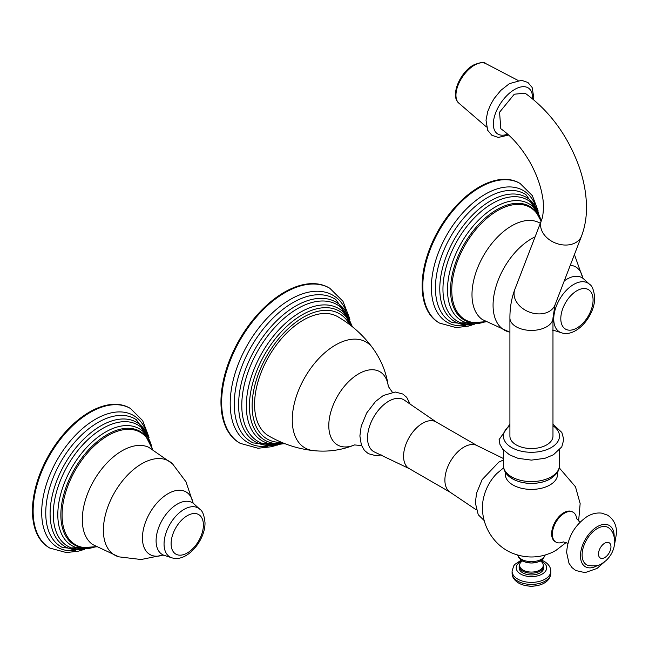 <?xml version="1.0" encoding="UTF-8"?>
<svg xmlns="http://www.w3.org/2000/svg" width="649" height="649" viewBox="0 0 649 649"><rect width="100%" height="100%" fill="white"/><g stroke="black" fill="none" stroke-linecap="round" stroke-linejoin="round"><path stroke-width="0.97" d="M509.911 317.986L509.911 436.104A21.531 12.428 0 0 0 523.208 447.591A21.531 12.428 0 0 0 546.669 444.898A21.531 12.428 0 0 0 552.972 436.104L552.972 317.986A21.531 12.428 180 0 1 546.669 326.772A21.531 12.428 180 0 1 523.208 329.473A21.531 12.428 180 0 1 509.911 317.986C509.879 307.756 511.517 298.224 514.844 289.405A21.531 15.933 21.1 0 0 524.067 309.419A21.531 15.933 21.1 0 0 549.232 311.423A21.531 15.933 21.1 0 0 555.017 304.892L581.553 236.033A21.531 15.933 -158.9 0 1 575.768 242.564A21.531 15.933 -158.9 0 1 550.595 240.56A21.531 15.933 -158.9 0 1 541.38 220.546L514.844 289.405M505.522 472.407A26.13 15.089 0 0 0 519.938 487.861A26.13 15.089 0 0 0 549.922 484.981A26.13 15.089 0 0 0 557.361 472.407M562.943 542.045A17.223 9.946 -60 0 1 555.933 542.102L555.203 541.68A17.223 9.946 -60 0 1 551.634 533.794A17.223 9.946 -60 0 1 563.811 512.702A17.223 9.946 -60 0 1 572.426 511.85A17.223 9.946 -60 0 1 572.783 512.069M519.143 566.09L519.143 567.834A12.299 7.098 0 0 0 522.745 572.856A12.299 7.098 0 0 0 536.147 574.397A12.299 7.098 0 0 0 543.74 567.834L543.74 566.09A12.299 7.098 180 0 1 536.147 572.653A12.299 7.098 180 0 1 522.745 571.112A12.299 7.098 180 0 1 519.143 566.09L520.238 562.878L522.112 561.036M566.204 542.483L555.901 550.433C552.38 552.145 553.922 552.08 545.055 555.049C535.311 557.824 525.552 557.605 515.793 554.416C491.926 546.969 477.161 519.411 484.203 495.414A30.073 17.361 -60 0 1 496.858 473.486L503.648 467.824M436.355 422.077A26.934 15.552 -60 0 0 422.621 423.253A26.934 15.552 120 0 0 404.952 447.234A26.934 15.552 120 0 0 409.422 468.724L374.814 452.166A29.968 17.304 120 0 1 368.875 428.559A29.968 17.304 120 0 1 388.719 401.204A29.968 17.304 -60 0 1 404.708 400.384L436.355 422.077L477.129 445.62L503.405 458.519M313.459 450.617A61.136 35.297 120 0 1 293.802 405.82A61.136 35.297 120 0 1 335.501 345.025A61.136 35.297 -60 0 1 372.688 348.026C363.27 335.2 351.62 324.751 337.723 316.688A68.891 39.776 120 0 0 303.286 320.103A68.891 39.776 120 0 0 258.278 380.801A68.891 39.776 120 0 0 268.84 436.006C282.769 444.005 297.64 448.873 313.459 450.617C327.802 452.126 341.504 450.236 354.549 444.938L361.558 445.555M329.741 288.213L329.059 287.823A89.554 51.701 120 0 0 260.054 311.812A89.554 51.701 120 0 0 220.96 401.942A89.554 51.701 120 0 0 239.505 442.934L240.187 443.332A89.554 51.701 -60 0 1 221.642 402.331A89.554 51.701 -60 0 1 260.736 312.21A89.554 51.701 -60 0 1 329.741 288.213L342.964 301.266L349.3 317.548M555.933 542.102A17.223 9.946 -60 0 1 552.364 534.216A17.223 9.946 -60 0 1 559.884 516.88A17.223 9.946 -60 0 1 573.156 512.272A17.223 9.946 -60 0 1 576.612 518.373M609.468 528.505A21.531 12.428 120 0 0 592.488 532.237A21.531 12.428 120 0 0 582.104 554.895A21.531 12.428 120 0 0 588.148 565.433C600.187 567.104 601.436 563.51 605.606 560.955C611.407 555.666 614.457 549.176 614.757 541.501C614.311 535.328 612.542 530.996 609.468 528.505M541.38 220.546C544 214.632 543.659 201.693 542.613 197.353C540.779 185.598 536.39 173.591 529.454 161.333C521.09 147.161 511.542 136.29 500.801 128.721L499.568 112.22L514.284 94.21L525.09 93.172C549.322 110.752 567.161 134.797 578.592 165.308C583.467 178.84 586.088 192.088 586.453 205.052C586.769 216.182 585.13 226.509 581.553 236.033M130.425 408.464L129.743 408.067A80.598 46.533 120 0 0 67.634 429.662A80.598 46.533 120 0 0 32.45 510.771A80.598 46.533 120 0 0 49.146 547.667L49.827 548.064A80.598 46.533 -60 0 1 33.131 511.169A80.598 46.533 -60 0 1 68.315 430.06A80.598 46.533 -60 0 1 130.425 408.464L142.658 420.625L148.353 435.568M520.109 183.48L519.427 183.083A80.598 46.533 120 0 0 457.318 204.678A80.598 46.533 120 0 0 422.134 285.787A80.598 46.533 120 0 0 438.829 322.691L439.511 323.08A80.598 46.533 -60 0 1 422.815 286.185A80.598 46.533 -60 0 1 457.999 205.076A80.598 46.533 -60 0 1 520.109 183.48L532.342 195.641L538.037 210.584M552.972 425.736A28.037 16.184 180 0 1 551.269 447.55A28.037 16.184 180 0 1 512.532 448.053A28.037 16.184 180 0 1 509.911 425.736M559.479 465.39C559.844 470.022 556.81 474.5 550.368 478.824C534.573 488.259 503.705 482.71 503.405 465.39A28.037 16.184 0 0 0 520.717 480.349A28.037 16.184 0 0 0 551.269 476.837A28.037 16.184 0 0 0 559.479 465.39L559.479 450.008M506.553 472.845A26.074 15.057 0 0 0 549.881 479.003M517.707 555.017A13.954 8.056 0 0 0 521.577 559.3A13.954 8.056 0 0 0 535.628 561.288A13.954 8.056 0 0 0 545.176 555.017M543.586 557.564A12.542 7.244 180 0 1 534.744 562.74A12.542 7.244 180 0 1 522.575 560.874M540.771 561.052A11.82 6.823 180 0 1 539.27 570.357A11.82 6.823 180 0 1 523.086 570.073A11.82 6.823 0 0 1 522.112 561.052M540.747 560.882A15.227 8.786 180 0 1 542.207 561.62A15.227 8.786 180 0 1 542.207 574.049A15.227 8.786 180 0 1 520.676 574.049A15.227 8.786 180 0 1 522.137 560.882M541.615 560.136L544.276 561.417C548.624 564.119 550.798 567.38 550.798 571.209A19.356 11.179 180 0 1 538.848 581.536A19.356 11.179 180 0 1 517.756 579.111A19.356 11.179 180 0 1 512.085 571.209L513.675 565.944L514.892 564.362L521.269 560.136M550.798 571.209L550.798 573.237C550.247 586.015 529.47 589.357 518.608 583.029C514.259 580.328 512.085 577.066 512.085 573.237A19.356 11.179 0 0 0 517.756 581.139A19.356 11.179 0 0 0 538.848 583.565A19.356 11.179 0 0 0 550.798 573.237A19.356 11.179 0 0 0 550.717 572.223M476.204 509.789L450.203 492.266A26.934 15.552 120 0 1 446.415 470.598A26.934 15.552 120 0 1 463.938 447.104A26.934 15.552 -60 0 1 477.129 445.62M388.264 386.041A42.29 24.419 120 0 0 358.702 373.808A42.29 24.419 120 0 0 328.881 422.937A42.29 24.419 120 0 0 354.167 445.1M281.609 442.35A72.331 41.763 -60 0 1 252.137 405.876A72.331 41.763 -60 0 1 292.18 325.108A72.331 41.763 -60 0 1 349.608 324.573M284.011 443.332L273.156 443.218A74.505 43.021 -60 0 1 249.435 406.096A74.505 43.021 120 0 1 287.004 326.131A74.505 43.021 120 0 1 346.128 316.817L351.661 326.163M351.985 326.423A76.42 44.124 120 0 0 292.285 317.621A76.42 44.124 120 0 0 246.32 405.86A76.42 44.124 -60 0 0 284.4 443.486M285.187 443.794L262.277 443.413A78.975 45.6 -60 0 1 241.785 405.325A78.975 45.6 120 0 1 278.867 323.186A78.975 45.6 120 0 1 340.863 307.302L352.65 326.95M348.229 316.112A80.646 46.566 120 0 0 284.392 313.865A80.646 46.566 120 0 0 238.605 404.854A80.646 46.566 -60 0 0 273.594 445.392M277.212 445.238L253.126 442.918A82.796 47.807 -60 0 1 234.265 404.1A82.796 47.807 120 0 1 271.509 319.624A82.796 47.807 120 0 1 335.858 299.627L349.908 319.324M346.112 310.757A85.035 49.097 120 0 0 278.9 307.293A85.035 49.097 120 0 0 230.2 403.581A85.035 49.097 -60 0 0 267.891 446.236M597.599 565.417A23.835 13.759 -60 0 1 580.474 555.844A23.835 13.759 -60 0 1 597.323 526.647A23.835 13.759 -60 0 1 614.181 536.382A23.835 13.759 -60 0 1 614.173 536.691M598.492 553.986A8.818 5.087 -60 0 1 604.73 543.189A8.818 5.087 -60 0 1 610.96 546.783A8.818 5.087 -60 0 1 604.73 557.58A8.818 5.087 -60 0 1 598.492 553.986M507.664 134.148A27.623 14.497 -55.8 0 1 493.662 120.179A27.623 14.497 -55.8 0 1 514.657 89.457A27.623 14.497 -55.8 0 1 532.545 98.794M518.097 80.444L485.768 63.586A23.972 12.582 124.2 0 0 474.443 65.176A23.972 12.582 124.2 0 0 458.291 84.67A23.972 12.582 124.2 0 0 458.9 103.191L486.515 127.001M152.304 449.1L146.341 436.801A65.573 37.861 120 0 0 94.251 444.216A65.573 37.861 120 0 0 60.852 514.908A65.573 37.861 -60 0 0 82.326 547.683L95.963 546.693M152.069 448.224A67.464 38.948 120 0 0 100.27 435.43A67.464 38.948 120 0 0 57.81 514.689A67.464 38.948 -60 0 0 95.079 546.929M95.865 546.636A64.884 37.455 -60 0 1 62.077 515.046A64.884 37.455 120 0 1 101.852 439.568A64.884 37.455 120 0 1 152.207 449.051M82.309 519.622A56.179 32.434 -60 0 1 105.982 463.994A56.179 32.434 -60 0 1 148.783 447.331L172.537 463.848A54.265 31.33 120 0 0 129.686 472.983A54.265 31.33 120 0 0 103.386 530.225A54.265 31.33 -60 0 0 118.848 556.842L92.669 544.527A56.179 32.434 -60 0 1 82.309 519.622M193.013 502.821A36.133 20.857 120 0 0 165.398 495.365A36.133 20.857 120 0 0 142.439 537.972A36.133 20.857 120 0 0 162.842 555.09M199.811 509.222C202.529 510.779 204.257 515.298 205.011 522.769C205.303 540.455 186.839 562.805 171.774 557.775A28.256 16.314 -60 0 1 164.051 544.016A28.256 16.314 -60 0 1 164.059 543.546A28.256 16.314 -60 0 1 177.745 514.211A28.256 16.314 -60 0 1 199.811 509.222L193.986 503.924A29.943 17.288 120 0 0 170.395 509.408A29.943 17.288 120 0 0 156.093 540.795A29.943 17.288 120 0 0 164.278 555.382L162.485 555.082M171.109 543.659A22.829 13.183 -60 0 1 187.253 515.704A22.829 13.183 -60 0 1 203.397 525.025A22.829 13.183 -60 0 1 187.253 552.98A22.829 13.183 -60 0 1 171.109 543.659M96.271 546.888L71.447 547.934A70.019 40.425 -60 0 1 53.275 514.162A70.019 40.425 120 0 1 86.147 441.336A70.019 40.425 120 0 1 141.117 427.253L152.629 449.278M147.631 434.992A71.698 41.39 120 0 0 90.909 432.713A71.698 41.39 120 0 0 50.095 513.692A71.698 41.39 -60 0 0 81.409 549.703M84.565 549.598L62.58 547.553A73.84 42.631 -60 0 1 45.755 512.937A73.84 42.631 120 0 1 78.967 437.596A73.84 42.631 120 0 1 136.355 419.765L149.116 437.783M145.49 429.597A76.079 43.921 120 0 0 85.392 426.166A76.079 43.921 120 0 0 41.69 512.418A76.079 43.921 -60 0 0 75.665 550.547M541.12 221.228L536.025 211.817A65.573 37.861 120 0 0 483.943 219.232A65.573 37.861 120 0 0 450.536 289.925A65.573 37.861 -60 0 0 472.01 322.699L485.647 321.709M541.201 221.009A67.464 38.948 120 0 0 488.827 211.258A67.464 38.948 120 0 0 447.502 289.705A67.464 38.948 -60 0 0 484.771 321.945M485.557 321.653A64.884 37.455 -60 0 1 451.761 290.062A64.884 37.455 120 0 1 490.125 215.655A64.884 37.455 120 0 1 541.055 221.39M509.911 332.239L482.353 319.543A56.179 32.434 -60 0 1 471.993 294.638A56.179 32.434 -60 0 1 495.666 239.01A56.179 32.434 -60 0 1 538.467 222.347L540.333 223.264M508.532 331.858A54.265 31.33 -60 0 1 493.07 305.241A54.265 31.33 120 0 1 535.084 236.877M582.697 277.837A36.133 20.857 120 0 0 570.276 265.295M552.972 330.025A29.943 17.288 120 0 0 553.962 330.398L552.169 330.098M589.495 284.238C592.212 285.795 593.949 290.314 594.695 297.786C594.987 315.471 576.523 337.821 561.466 332.791A28.256 16.314 -60 0 1 553.743 319.032A28.256 16.314 -60 0 1 553.743 318.562A28.256 16.314 -60 0 1 567.437 289.227A28.256 16.314 -60 0 1 589.495 284.238L583.67 278.94A29.943 17.288 120 0 0 564.273 280.887M560.801 318.675A22.829 13.183 -60 0 1 576.937 290.72A22.829 13.183 -60 0 1 593.081 300.041A22.829 13.183 -60 0 1 576.937 327.996A22.829 13.183 -60 0 1 560.801 318.675M485.955 321.904L461.131 322.951A70.019 40.425 -60 0 1 442.959 289.178A70.019 40.425 120 0 1 475.839 216.352A70.019 40.425 120 0 1 530.801 202.269L541.477 220.287M537.323 210.008A71.698 41.39 120 0 0 480.593 207.729A71.698 41.39 120 0 0 439.779 288.708A71.698 41.39 -60 0 0 471.093 324.719M474.249 324.614L452.264 322.569A73.84 42.631 -60 0 1 435.438 287.953A73.84 42.631 120 0 1 468.659 212.612A73.84 42.631 120 0 1 526.047 194.781L538.808 212.799M535.182 204.613A76.079 43.921 120 0 0 475.076 201.182A76.079 43.921 120 0 0 431.374 287.434A76.079 43.921 -60 0 0 465.349 325.563M552.972 317.986L555.017 304.892M509.911 424.195L499.097 439.6L499.949 444.403L502.829 449.351L509.57 454.852L518.04 458.332L531.417 460.117L544.933 458.308L553.419 454.795L561.783 446.869L563.786 439.527L561.847 432.477L552.972 424.195M503.405 465.39L503.405 450.008M578.624 520.977L580.149 503.592L575.476 486.782L559.235 467.824M545.249 554.992L543.14 558.83L540.017 561.093L536.48 562.399L531.409 562.999L526.355 562.383L522.234 560.752L518.778 557.645L517.634 554.992M540.414 560.882L540.868 561.353L540.868 560.095M522.469 560.882L522.015 561.353L522.015 560.095M540.771 561.036L542.661 562.894L543.74 566.09M512.085 573.237L512.085 571.209M527.369 585.885L531.353 586.388L535.514 585.885M484.146 520.53L478.248 514.754L475.336 502.805L476.593 493.11L482.11 479.66L498.765 462.153L503.405 459.979M450.203 492.266L409.422 468.724M410.355 404.554L406.712 397.326L402.753 394.008L395.29 392.012L383.316 395.501L375.552 401.463L366.677 412.983L361.193 426.279L359.887 435.958L361.379 445.092L364.397 450.365L368.356 453.683L375.82 455.679L381.247 454.965M372.688 348.026C381.166 359.692 386.382 372.502 388.321 386.447L392.353 392.207M275.371 445.595L271.306 446.755L258.042 448.256L240.187 443.332M572.426 511.85L573.156 512.272M563.3 541.891L567.907 543.335M580.214 522.023L576.653 518.754M604.949 561.507L597.015 568.443L585.041 572.637L575.736 570.512L572.029 567.624L568.986 563.267L566.65 552.534C567.615 537.713 574.195 525.885 586.388 517.042C591.263 513.862 596.326 512.556 601.574 513.116L607.594 515.168C613.646 519.2 616.631 525.171 616.55 533.072L614.473 545.014M508.654 135.033L498.254 137.442L491.877 135.268L487.683 130.295L486.012 120.219L487.715 111.628L490.636 104.538L494.173 98.502L500.801 90.398L509.433 83.624L521.545 80.306L527.921 82.472L532.115 87.445L533.786 97.528L533.575 99.646M485.768 63.586C484.373 61.769 480.252 62.263 473.397 65.078C460.044 72.355 449.798 95.971 458.9 103.191M172.537 463.848L186.003 481.818L193.061 502.894M162.915 555.09L141.141 559.519L118.848 556.842M193.986 503.924L192.826 502.521M171.774 557.775L164.278 555.382M82.261 550.036L78.578 551.123L66.425 552.583L49.827 548.064M574.422 254.538L582.745 277.91M583.67 278.94L582.518 277.537M561.466 332.791L553.962 330.398M471.953 325.052L468.27 326.139L456.109 327.599L439.511 323.08"/></g></svg>
